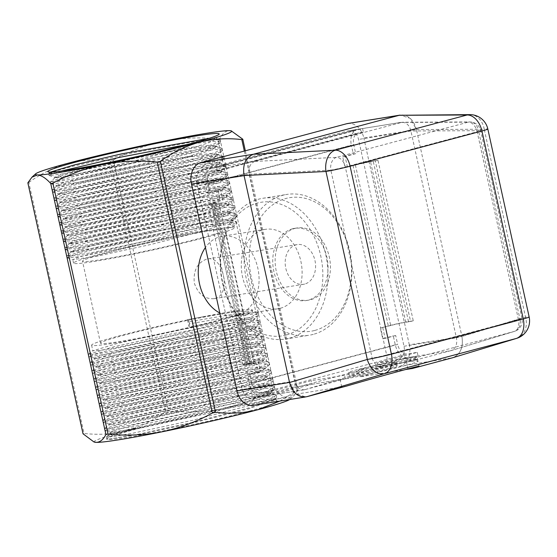 <?xml version="1.0" encoding="UTF-8"?>
<svg xmlns="http://www.w3.org/2000/svg" width="557" height="557" viewBox="0 0 557 557"><rect width="100%" height="100%" fill="white"/><g stroke="black" fill="none" stroke-linecap="round" stroke-linejoin="round"><path stroke-width="0.42" stroke-dasharray="2.79 2.09" d="M219.743 319.843A73.113 3.697 -12.4 0 0 243.332 311.816A73.113 3.697 -12.4 0 0 171.131 323.902A73.113 3.697 -12.4 0 0 100.518 343.209A73.113 3.697 -12.4 0 0 143.267 337.264A73.113 3.697 -12.4 0 0 219.743 319.843M187.549 319.913L187.556 319.906A82.255 4.164 -12.4 0 0 91.592 345.173A82.255 4.164 -12.4 0 0 172.823 331.575A82.255 4.164 -12.4 0 0 252.258 309.852A82.255 4.164 -12.4 0 0 202.247 316.919L187.486 319.641L189.45 322.343M314.893 330.412A67.627 50.666 80.9 0 0 335.627 220.112A67.627 50.666 80.9 0 0 250.65 242.81A67.627 50.666 80.9 0 0 314.893 330.412M304.7 284.056A20.108 15.06 -99.1 0 1 303.572 284.3A20.108 15.06 -99.1 0 1 285.518 266.831A20.108 15.06 -99.1 0 1 297.201 244.593A20.108 15.06 -99.1 0 1 315.13 261.303A20.108 15.06 -99.1 0 1 304.7 284.056M219.813 312.999A40.215 30.127 80.9 0 0 235.033 315.659A40.215 30.127 80.9 0 0 258.406 271.182A40.215 30.127 80.9 0 0 222.292 236.252A40.215 30.127 80.9 0 0 220.036 236.732A40.215 30.127 80.9 0 0 205.415 247.489M280.324 308.272A40.215 30.127 80.9 0 0 301.177 262.765A40.215 30.127 80.9 0 0 265.327 229.345A40.215 30.127 80.9 0 0 263.078 229.825A40.215 30.127 80.9 0 0 242.218 275.339A40.215 30.127 80.9 0 0 278.068 308.752A40.215 30.127 80.9 0 0 280.324 308.272M215.044 298.448C231.642 295.106 223.531 255.162 207.531 258.984L206.417 259.221C197.227 262.841 193.182 270.779 194.296 283.019C198.02 293.964 204.558 299.186 213.902 298.684L215.044 298.448M27.85 182.828A115.153 5.828 167.6 0 1 28.832 182.452L84.01 433.423A115.153 5.828 -12.4 0 0 83.028 433.799M28.832 182.452C40.953 173.659 53.925 167.288 67.759 163.34C81.698 159.866 95.888 158.989 110.314 160.695A115.153 5.828 167.6 0 1 113.426 159.97L168.604 410.941A115.153 5.828 -12.4 0 0 165.492 411.658L110.314 160.695M165.492 411.658C153.37 420.451 140.392 426.822 126.557 430.777C112.618 434.244 98.436 435.121 84.01 433.423M279.816 401.096L296.992 390.554A115.153 5.828 -12.4 0 0 297.974 390.178L245.338 150.794M244.335 151.058L296.992 390.554M219.918 138.54L275.095 389.51A115.153 5.828 -12.4 0 0 272.965 389.851L217.78 138.888A115.153 5.828 167.6 0 1 219.918 138.54C222.487 133.401 225.696 130.77 229.547 130.644L231.907 131.076M297.974 390.178L293.845 395.825L288.345 398.081C284.39 397.726 279.976 394.871 275.095 389.51M113.426 159.97C129.273 151.288 146.059 145.029 163.793 141.193C181.631 137.844 199.629 137.071 217.78 138.888M272.965 389.851C257.118 398.534 240.325 404.793 222.591 408.629C204.753 411.985 186.755 412.751 168.604 410.941M249.696 411.017A87.734 4.442 -12.4 0 0 277.846 401.186A87.734 4.442 -12.4 0 0 224.708 408.915A87.734 4.442 -12.4 0 0 134.926 429.433A87.734 4.442 -12.4 0 0 106.686 438.819A87.734 4.442 -12.4 0 0 155.939 432.316A87.734 4.442 -12.4 0 0 249.696 411.017M94.599 442.161A100.532 5.09 167.6 0 1 126.557 430.777A100.532 5.09 167.6 0 1 222.591 408.629A100.532 5.09 167.6 0 1 288.345 398.081A100.532 5.09 167.6 0 1 290.211 399.153A100.532 5.09 167.6 0 1 289.751 399.501M231.03 220.161L232.617 227.388A82.255 4.164 167.6 0 1 234.232 227.834A82.255 4.164 167.6 0 1 154.79 249.564A82.255 4.164 167.6 0 1 73.559 263.162A82.255 4.164 167.6 0 1 138.77 244.634A82.255 4.164 167.6 0 1 228.864 227.528L192.576 232.332L138.352 242.81L91.09 253.707L77.388 257.522L72.953 259.639L97.614 256.004L151.281 244.384L205.637 230.382L232.109 220.816L232.499 220.078L225.877 219.347L208.005 221.359L150.745 231.628L94.029 244.272L76.817 248.902L71.15 251.409L95.783 247.774L149.464 236.154L203.876 222.132L230.299 212.579L230.695 211.841L224.165 211.11L206.362 213.101L149.109 223.364L92.288 236.022L75.049 240.652L69.333 243.172L93.987 239.538L147.668 227.917L202.045 213.909L228.488 204.349L228.892 203.604L222.285 202.88L204.482 204.879L147.132 215.162L90.422 227.799L73.211 232.429L67.529 234.943L92.135 231.315L145.795 219.702L200.235 205.672L226.678 196.113L227.075 195.375L220.551 194.644L202.713 196.642L145.468 206.898L88.674 219.555L71.407 224.193L65.705 226.706L90.359 223.072L144.054 211.451L198.403 197.45L224.875 187.876L225.279 187.138L218.72 186.407L200.917 188.405L143.581 198.682L86.822 211.326L69.604 215.956L63.895 218.476L88.514 214.849L142.132 203.242L196.579 189.22L223.058 179.646L223.461 178.901L216.924 178.177L199.072 180.176L141.812 190.438L85.047 203.089L67.773 207.733L62.078 210.24L86.753 206.605L140.489 194.971L194.859 180.955L221.24 171.417L221.651 170.672L215.051 169.948L197.275 171.939L139.974 182.209L83.216 194.859L65.991 199.49L60.267 202.01L84.922 198.376L138.505 186.776L192.945 172.754L219.437 163.18L219.848 162.435L213.282 161.711L195.43 163.709L138.15 173.979L81.413 186.623L64.152 191.26L58.457 193.773L83.111 190.146L136.848 178.505L191.225 164.496L217.62 154.943L218.038 154.205L211.451 153.481L193.662 155.473L136.388 165.735L79.623 178.386L62.377 183.023L56.647 185.544L81.343 181.902L134.975 170.289L189.394 156.266L215.824 146.714L216.227 145.969L209.655 145.245L191.796 147.243L134.516 157.513L77.785 170.157L60.539 174.794L54.837 177.307L67.056 175.935L95.616 170.428A82.255 4.164 -12.4 0 0 142.307 160.708L81.141 174.181L61.848 177.572L54.948 177.767L78.843 170.727L132.496 158.752L187.688 148.67L215.719 146.254L216.401 146.756L210.734 150.174L193.669 155.856L137.475 170.533L80.619 182.863L63.025 185.892L56.647 186.198L80.626 178.971L134.251 166.996L189.568 156.893L217.536 154.491L218.212 154.992L212.544 158.411L195.535 164.071L139.159 178.79L82.366 191.107L64.779 194.135L58.457 194.435L82.506 187.187L136.068 175.232L191.281 165.144L219.347 162.721L220.015 163.229L214.375 166.634L197.352 172.301L141.109 186.992L84.218 199.336L66.624 202.358L60.26 202.664L84.274 195.43L137.871 183.462L193.168 173.366L221.15 170.957L221.825 171.459L216.137 174.891L199.155 180.538L142.78 195.256L86.015 207.573L68.4 210.602L62.071 210.901L86.112 203.653L139.654 191.705L194.908 181.61L222.96 179.194L223.636 179.695L218.01 183.093L200.986 188.767L144.723 203.465L87.832 215.803L70.238 218.831L63.888 219.131L87.853 211.904L141.506 199.928L196.781 189.833L224.763 187.424L225.453 187.925L219.757 191.357L202.748 197.011L146.407 211.73L89.649 224.032L72.006 227.068L65.705 227.367L89.733 220.126L143.253 208.172L198.536 198.076L226.581 195.66L227.263 196.161L221.609 199.573L204.614 205.227L148.336 219.931L91.425 232.276L73.865 235.291L67.515 235.597L91.487 228.37L145.154 216.388L200.381 206.299L228.391 203.89L229.073 204.391L223.399 207.81L206.368 213.477L150.028 228.189L93.27 240.499L75.655 243.527L69.326 243.834L93.36 236.586L146.853 224.645L202.142 214.542L230.208 212.12L230.877 212.628L225.237 216.039L208.207 221.707L151.97 236.398L95.073 248.735L77.486 251.764L71.129 252.07L94.029 245.108L145.732 233.48L200.471 223.315L231.03 220.161L236.572 221.916L236.941 223.594L203.396 227.179L143.81 238.389L88.897 250.908L72.612 255.398L67.132 257.724L75.272 257.237L93.646 254.048L150.703 241.752L208.485 226.922L227.639 220.892L236.467 216.854L236.871 216.088L229.867 215.35L210.901 217.515L150.035 228.495L89.837 241.982L71.533 246.939L65.336 249.487L91.801 245.818L148.858 233.529L206.668 218.692L225.773 212.677L234.664 208.617L235.082 207.852L228.126 207.113L209.223 209.258L148.399 220.224L88.09 233.731L69.764 238.688L63.505 241.258L71.609 240.777L89.997 237.588L147.118 225.279L204.837 210.462L224.018 204.426L232.854 200.381L233.272 199.615L226.274 198.884L207.413 201.028L146.561 212.001L86.251 225.501L67.961 230.452L61.688 233.028L88.236 229.345L145.259 217.056L202.999 202.233L222.215 196.189L231.037 192.151L231.461 191.385L224.45 190.654L205.582 192.799L144.695 203.778L84.413 217.279L66.144 222.222L59.891 224.791L67.982 224.311L86.377 221.122L143.421 208.826L201.174 194.01L220.363 187.974L229.219 183.921L229.644 183.156L222.661 182.418L203.758 184.562L142.87 195.549L82.596 209.049L64.313 213.992L58.088 216.555L66.199 216.074L84.546 212.892L141.575 200.604L199.385 185.766L218.511 179.751L227.416 175.685L227.827 174.919L220.885 174.181L201.947 176.332L141.095 187.305L80.814 200.805L62.488 205.77L56.278 208.325L64.417 207.838L82.77 204.649L139.849 192.353L197.61 177.523L216.722 171.514L225.613 167.448L226.017 166.689L219.082 165.944L200.165 168.096L139.347 179.062L79.038 192.562L60.713 197.526L54.649 200.242L62.565 199.608L80.946 196.419L138.059 184.109L195.792 169.293L214.953 163.264L223.803 159.218L224.213 158.453L217.237 157.715L198.362 159.859L137.516 170.832L77.2 184.339L58.91 189.289L52.845 192.005L79.191 188.175L136.228 175.887L193.954 161.064L213.164 155.027L221.985 150.982L222.41 150.216L215.399 149.485L196.537 151.629L135.657 162.609L75.362 176.109L57.099 181.053L51.028 183.775L58.931 183.142L77.332 179.953L134.362 167.664L192.123 152.841L211.319 146.804L220.168 142.752L220.593 141.986L211.549 141.387L187.368 144.514M228.864 227.528L232.617 227.388M201.711 237.825A73.113 3.697 -12.4 0 0 225.307 229.797A73.113 3.697 -12.4 0 0 153.098 241.884A73.113 3.697 -12.4 0 0 82.485 261.198A73.113 3.697 -12.4 0 0 125.234 255.252A73.113 3.697 -12.4 0 0 201.711 237.825M187.556 319.906L189.088 326.882L235.479 319.105L249.181 317.824L254.18 318.611L253.672 319.446L258.086 315.77M202.247 316.919L235.486 311.676L251.785 310.841L252.593 311.391L246.918 314.809L229.888 320.47L173.568 335.182L116.754 347.505L99.195 350.52L92.852 350.826L116.879 343.585L170.087 331.7L225.286 321.598L253.595 319.077L254.41 319.621L248.756 323.032L231.747 328.693L175.455 343.397L118.592 355.728L101.005 358.757L94.655 359.056L118.801 351.787L172.071 339.895L226.991 329.841L255.398 327.307L256.213 327.857L250.532 331.283L233.501 336.943L177.14 351.662L120.368 363.972L102.794 366.993L96.479 367.293L120.549 360.038L173.791 348.146L228.85 338.071L257.209 335.544L258.016 336.087L252.398 339.492L235.395 345.152L179.11 359.857L122.227 372.194L104.625 375.223L98.283 375.522L122.401 368.261L175.671 356.369L230.647 346.308L259.019 343.78L259.827 344.323L254.131 347.756L237.143 353.403L180.781 368.121L123.988 380.438L106.429 383.46L100.1 383.759L124.162 376.504L177.391 364.619L232.478 354.537L260.836 352.01L261.651 352.553L255.983 355.965L238.946 361.639L182.661 376.337L125.833 388.668L108.218 391.689L101.903 391.996L126.021 384.727L179.326 372.828L234.295 362.767L262.632 360.247L263.447 360.79L257.759 364.215L240.791 369.862L184.451 384.581L127.63 396.904L110.056 399.926L103.713 400.225L127.79 392.97L180.955 381.099L236.043 371.011L264.443 368.476L265.264 369.019L259.618 372.431L242.587 378.099L186.275 392.803L129.454 405.134L111.832 408.163L105.517 408.462L129.628 401.2L182.954 389.294L237.95 379.233L266.246 376.713L267.075 377.256L261.393 380.682L244.419 386.328L188.113 401.033L131.278 413.364L113.684 416.392L107.327 416.692L131.438 409.43L184.639 397.552L239.649 387.477L268.063 384.943L268.885 385.486L263.217 388.904L246.194 394.572L189.867 409.284L133.06 421.6L115.459 424.629L109.13 424.928L133.22 417.673L186.539 405.768L241.564 395.7L269.867 393.179L270.695 393.722L266.664 396.459L254.305 400.873L210.643 412.897L120.194 432.427A82.255 4.164 167.6 0 1 110.801 432.538A82.255 4.164 167.6 0 1 110.857 432.309A82.255 4.164 167.6 0 1 113.976 430.603L110.934 432.295L135.678 428.625L188.997 417.082L243.158 403.15L269.964 393.548L270.472 392.713L263.914 391.989L246.048 393.987L188.795 404.25L132.002 416.908L114.798 421.531L108.914 423.919L133.798 420.41L187.194 408.852L241.362 394.913L268.154 385.312L268.662 384.476L262.075 383.752L244.258 385.75L186.915 396.034L130.227 408.664L112.974 413.301L107.097 415.682L132.086 412.152L185.349 400.622L239.503 386.69L266.343 377.082L266.845 376.247L260.314 375.515L242.483 377.514L185.244 387.769L128.423 400.434L111.191 405.064L105.287 407.452L130.171 403.943L183.552 392.386L237.748 378.44L264.533 368.845L265.041 368.01L258.434 367.286L240.645 369.284L183.302 379.568L126.606 392.198L109.346 396.842L103.477 399.216L128.409 395.7L181.721 384.163L235.883 370.224L262.716 360.616L263.231 359.78L256.7 359.049L238.856 361.047L181.631 371.303L124.817 383.961L107.592 388.591L101.666 390.986L126.543 387.477L179.89 375.933L234.093 361.987L260.913 352.379L261.428 351.544L254.821 350.819L237.038 352.818L179.695 363.094L122.986 375.731L105.719 380.375L99.863 382.75L124.831 379.226L178.115 367.69L232.255 353.765L259.096 344.149L259.618 343.314L253.073 342.583L235.235 344.581L178.017 354.837L121.189 367.495L103.985 372.118L98.053 374.52L122.944 371.004L176.325 359.453L230.528 345.5L257.285 335.913L257.807 335.077L251.207 334.353L233.418 336.351L176.068 346.628L119.302 359.279L102.112 363.902L96.25 366.283L121.168 362.767L174.557 351.209L228.648 337.291L255.475 327.683L255.997 326.841L249.432 326.117L231.566 328.122L174.209 338.405L117.52 351.042L100.281 355.672L94.432 358.047L119.393 354.524L172.684 342.987L226.81 329.062L253.672 319.446M289.375 338.203A71.282 53.402 80.9 0 0 326.346 257.522A71.282 53.402 80.9 0 0 262.793 198.285A71.282 53.402 80.9 0 0 221.359 277.128A71.282 53.402 80.9 0 0 285.386 339.053A71.282 53.402 80.9 0 0 289.375 338.203M313.285 334.367A71.282 53.402 -99.1 0 1 309.295 335.217A71.282 53.402 -99.1 0 1 245.268 273.292A71.282 53.402 -99.1 0 1 286.709 194.449A71.282 53.402 -99.1 0 1 350.256 253.686A71.282 53.402 -99.1 0 1 313.285 334.367M286.201 335.015A67.627 50.666 -99.1 0 1 221.958 247.412A67.627 50.666 -99.1 0 1 306.935 224.722A67.627 50.666 -99.1 0 1 286.201 335.015M113.976 430.603L137.147 424.03L222.835 405.44L258.636 399.571L274.26 398.903L274.037 399.898L248.185 408.97L194.685 422.526L139.417 434.342L108.622 439.111A87.372 4.421 167.6 0 1 106.895 438.638A87.372 4.421 167.6 0 1 106.958 438.394A87.372 4.421 167.6 0 1 135.086 429.043L134.94 428.382L135.706 427.518L109.771 434.035L120.194 432.427M135.706 427.518L135.086 429.043M118.933 160.813L68.817 171.229L53.945 173.617L48.661 173.714L49.817 172.545L49.761 172.962L55.853 172.788L70.655 170.526L118.933 160.813A87.372 4.421 -12.4 0 0 190.738 143.971L190.215 145.245L190.738 143.971M142.307 160.708L188.712 148.921L207.998 142.982L215.879 139.25L215.413 138.491L208.945 138.401M190.215 145.245C164.19 153.467 124.705 163.626 95.616 170.428M258.622 314.907L258.176 312.888L257.313 312.331L234.755 313.946L189.046 321.786L189.484 323.805L189.088 326.882M108.622 439.111L139.487 434.035L195.472 421.746L249.71 407.675L276.181 398.109L276.711 397.245L269.734 396.507L250.845 398.652L189.993 409.625L129.725 423.125L111.407 428.082L105.162 430.645L131.835 426.941L188.496 414.728L246.048 399.982L274.385 389.865L274.9 389.016L267.931 388.278L249 390.422L188.12 401.409L127.852 414.909L109.548 419.86L103.344 422.415L129.99 418.711L186.762 406.478L244.258 391.738L272.561 381.636L273.076 380.779L266.142 380.041L247.224 382.186L186.449 393.145L126.105 406.659L107.78 411.616L101.534 414.185L128.207 410.474L184.945 398.248L242.399 383.522L270.758 373.406L271.28 372.542L264.297 371.804L245.379 373.956L184.506 384.943L124.246 398.436L105.976 403.379L99.981 406.109L126.383 402.245L183.135 390.011L240.61 375.279L268.954 365.162L269.47 364.313L262.514 363.575L243.59 365.719L182.752 376.692L122.477 390.192L104.152 395.15L98.143 397.879L124.552 394.015L181.331 381.782L238.814 367.042L267.13 356.94L267.645 356.083L260.704 355.338L241.808 357.483L180.928 368.462L120.667 381.956L102.363 386.913L96.347 389.642L122.777 385.778L179.486 373.552L236.955 358.826L265.334 348.703L265.863 347.84L258.894 347.102L239.983 349.253L179.096 360.233L118.822 373.733L100.545 378.683L94.551 381.406L120.925 377.549L177.69 365.315L235.172 350.583L263.524 340.466L264.039 339.61L257.097 338.872L238.166 341.023L177.342 351.989L117.061 365.489L98.721 370.454L92.713 373.183L119.128 369.312L175.901 357.079L233.362 342.346L261.699 332.237L262.215 331.38L255.266 330.635L236.377 332.787L175.504 343.76L115.229 357.26L96.946 362.21L90.923 364.946L117.332 361.075L174.028 348.856L231.517 334.123L259.896 324L260.418 323.144L253.407 322.406L234.462 324.564L173.687 335.53L113.412 349.03L95.073 353.994L89.092 356.703L115.39 352.866L172.099 340.654L229.63 325.915L258.072 315.784L258.594 314.914L253.303 314.099L238.807 315.485L189.484 323.805M258.156 312.895L252.119 316.494L234.072 322.468L174.237 338.029L113.816 351.063L95.143 354.238L88.556 354.28L114.136 346.719L170.672 334.033L229.157 323.276L259.137 320.56L259.959 321.124L253.957 324.717L235.91 330.691L176.096 346.252L115.654 359.293L96.995 362.468L90.38 362.516L115.96 354.948L172.559 342.256L230.897 331.519L260.948 328.79L261.79 329.354L255.754 332.961L237.7 338.928L177.857 354.496L117.492 367.523L98.812 370.697L92.184 370.746L117.743 363.185L174.278 350.506L232.673 339.756L262.751 337.027L263.607 337.591L257.564 341.19L239.489 347.171L179.633 362.732L119.24 375.766L100.594 378.941L93.987 378.983L119.539 371.422L176.116 358.736L234.56 347.979L264.575 345.256L265.411 345.82L259.381 349.42L241.285 355.408L181.429 370.969L121.057 383.996L102.37 387.178L95.804 387.212L121.342 379.658L177.941 366.966L236.356 356.215L266.371 353.493L267.214 354.057L261.226 357.636L243.144 363.63L183.337 379.185L122.937 392.219L104.215 395.4L97.607 395.449L123.153 387.895L179.786 375.188L238.18 364.445L268.189 361.73L269.024 362.294L263.029 365.879L244.969 371.86L185.14 387.414L124.719 400.455L106.025 403.637L99.425 403.679L125.04 396.104L181.652 383.411L239.983 372.682L269.999 369.959L270.841 370.523L264.805 374.123L246.737 380.104L186.936 395.658L126.523 408.692L107.849 411.867L101.235 411.915L126.836 404.347L183.385 391.662L241.759 380.918L271.802 378.196L272.658 378.753L266.601 382.36L248.575 388.326L188.698 403.902L128.312 416.928L109.652 420.103L102.899 420.396L128.597 412.591L185.168 399.898L243.562 389.155L273.612 386.433L274.455 386.99L268.425 390.589L250.372 396.57L190.487 412.138L130.108 425.165L111.442 428.34L104.723 428.625L130.345 420.834L186.95 408.142L245.393 397.385L275.423 394.662L276.258 395.226L270.277 398.812L252.189 404.8L192.367 420.354L131.946 433.395L113.252 436.57L106.672 436.611L115.014 433.625L134.94 428.382M203.291 316.717L187.486 319.641M232.582 227.395L236.941 223.594M48.779 173.499L56.229 170.755L74.241 165.944L131.222 153.161L189.84 142.397L209.801 139.828L219.507 139.793L220.217 140.315L214.167 143.922L196.134 149.889L136.214 165.471L75.884 178.484L57.183 181.666L50.471 181.951L58.088 178.971L76.1 174.16L133.151 161.37L191.74 150.62L211.653 148.058L221.324 148.03L222.02 148.552L215.998 152.145L197.979 158.111L138.136 173.673L77.729 186.713L59.049 189.888L52.295 190.181L59.822 187.229L77.876 182.404L134.766 169.648L193.474 158.863L213.394 156.301L223.141 156.259L223.837 156.782L217.822 160.374L199.74 166.362L139.863 181.93L79.491 194.95L60.804 198.132L54.099 198.417L61.674 195.444L79.644 190.647L136.639 177.864L195.298 167.093L215.197 164.531L224.937 164.496L225.641 165.018L219.66 168.597L201.585 174.585L141.805 190.132L81.364 203.173L62.656 206.362L56.02 206.431L63.456 203.688L81.475 198.877L138.435 186.101L197.053 175.337L217.035 172.761L226.748 172.726L227.458 173.248L221.407 176.854L203.361 182.828L143.497 198.389L83.125 211.416L64.473 214.591L57.726 214.884L65.246 211.932L83.258 207.113L140.155 194.351L198.891 183.566L218.797 181.004L228.572 180.962L229.268 181.478L223.266 185.07L205.171 191.058L145.307 206.626L84.936 219.653L66.234 222.835L59.522 223.12L67.084 220.154L85.054 215.35L142.042 202.574L200.701 191.796L220.607 189.234L230.368 189.192L231.071 189.714L225.084 193.3L207.023 199.281L147.236 214.828L86.788 227.876L68.093 231.058L61.333 231.35L68.866 228.398L86.885 223.58L143.817 210.811L202.442 200.04L222.445 197.463L232.185 197.422L232.889 197.944L226.838 201.557L208.778 207.531L148.914 223.092L88.549 236.119L69.897 239.294L63.157 239.58L70.662 236.634L88.654 231.823L145.551 219.061L204.28 208.269L224.206 205.707L234.003 205.658L234.699 206.181L228.704 209.766L210.602 215.761L150.759 231.322L90.38 244.349L71.665 247.531L64.953 247.816L72.473 244.864L90.471 240.06L147.445 227.277L206.097 216.506L226.031 213.937L235.799 213.888L236.502 214.417L230.507 218.003L212.461 223.977L152.583 239.552L92.211 252.579L73.538 255.754L66.763 256.053L91.16 248.568L145.983 236.189L204.064 225.341L236.572 221.916M61.381 171.055L52.086 173.861L49.225 175.539L65.211 173.603L102.147 166.271L190.842 144.458M228.37 227.576L232.638 227.632M252.551 398.032L304.944 389.622L345.11 378.899C371.575 371.066 418.941 358.102 417.492 359.084L410.627 361.396A45.695 2.312 -12.4 0 0 406.443 362.029L358.624 369.702L398.408 359.077A10.966 8.216 80.9 0 0 404.006 346.252L358.541 139.438A10.966 8.216 80.9 0 0 348.842 130.735A10.966 8.216 80.9 0 0 348.229 130.86L202.372 169.822A10.966 8.216 80.9 0 0 196.767 182.64L242.239 389.461A10.966 8.216 80.9 0 0 251.938 398.164A10.966 8.216 80.9 0 0 252.551 398.032L292.328 387.407L293.894 394.537L254.117 405.162A18.277 13.695 -99.1 0 1 253.094 405.378M410.627 361.396L450.794 350.666L398.408 359.077M452.625 357.754C460.381 354.531 463.487 347.436 461.927 336.463L409.311 344.839A18.277 13.695 -99.1 0 1 399.975 366.207L360.198 376.831L405.385 369.576M346.927 385.987A45.695 2.312 167.6 0 1 341.713 386.864L293.894 394.537M360.198 376.831L358.624 369.702M347.686 123.515A18.277 13.695 -99.1 0 1 363.839 138.018L416.441 129.579L461.913 336.393M409.311 344.839L363.839 138.018M304.944 389.622L304.352 389.754C299.791 389.928 296.554 387.045 294.646 381.092L242.239 389.461M196.767 182.64L249.16 174.237L294.632 381.051M249.16 174.237L330.837 170.136L372.167 358.102L294.646 381.092M400.65 122.449L468.256 122.157L336.421 157.366L254.737 161.419L402.272 122.241C406.673 122.617 409.555 125.534 410.92 130.986L456.413 337.883C457.506 344.303 455.71 348.543 451.038 350.604L450.794 350.666M292.328 387.407L340.146 379.735A45.695 2.312 -12.4 0 0 345.11 378.899M289.556 382.506L295.76 393.625L305.689 396.939L306.67 396.737M516.604 338.364A18.277 14.719 73.1 0 0 525.55 317.177L461.927 336.463C463.508 347.234 460.521 354.301 452.959 357.657M401.931 114.93C409.082 115.564 413.914 120.423 416.427 129.509L410.224 118.383L400.288 115.076L399.313 115.278M253.358 154.261C245.595 157.485 242.497 164.58 244.05 175.552M416.441 129.579L484.221 129.217L525.55 317.177A18.277 0.926 -12.4 0 1 529.15 316.947M469.892 114.631A18.277 14.559 -90.2 0 1 484.221 129.217A18.277 0.926 -12.4 0 1 487.821 128.987M456.413 337.883L519.848 318.66A10.966 8.828 -106.9 0 1 514.48 331.366L514.48 331.366A10.966 8.828 -106.9 0 1 514.264 331.429L450.829 350.659M304.909 389.635L382.429 366.638A10.966 7.575 -106.5 0 1 372.167 358.102A10.966 0.557 167.6 0 0 386.635 354.934L345.312 166.968L477.147 131.758L518.47 319.725L386.635 354.934A10.966 7.241 75 0 1 382.429 366.638L514.264 331.429A10.966 7.241 75 0 0 518.47 319.725A10.966 0.557 167.6 0 0 522.006 318.52L480.684 130.554A10.966 0.557 167.6 0 1 477.147 131.758A10.966 7.241 75 0 0 468.256 122.157A10.966 8.738 -90.2 0 1 469.92 121.941A10.966 8.738 -90.2 0 1 469.927 121.941A10.966 8.738 -90.2 0 1 478.526 130.693L410.92 130.986M336.421 157.366A10.966 7.478 87.2 0 0 330.837 170.136A10.966 0.557 167.6 0 0 345.312 166.968A10.966 7.241 75 0 0 336.421 157.366M254.737 161.419C250.26 163.333 248.394 167.594 249.153 174.195M417.277 352.358L418.063 355.923L407.968 357.538A14.621 9.657 75 0 1 395.268 344.811L393.312 335.899L395.7 335.516L397.663 344.428L251.806 383.383L249.842 374.471L247.454 374.854L249.411 383.766A14.621 9.657 75 0 0 262.11 396.493L272.387 394.85L271.607 391.279L311.384 380.661L344.574 375.286A45.695 2.312 167.6 0 0 392.037 365.162A45.695 2.312 167.6 0 0 417.144 357.503A45.695 2.312 167.6 0 0 410.015 357.81L377.075 363.094L417.277 352.358L407.188 353.974A10.966 7.241 75 0 1 397.663 344.428M251.806 383.383A10.966 7.241 75 0 0 261.33 392.929L271.607 391.279M391.07 366.13A24.501 1.239 167.6 0 1 397.232 365.622A24.501 1.239 167.6 0 1 373.559 372.09A24.501 1.239 167.6 0 1 349.364 376.142A24.501 1.239 167.6 0 1 364.584 371.61A24.501 1.239 167.6 0 1 391.07 366.13M272.387 394.85L312.171 384.226L311.384 380.661M418.063 355.923L377.855 366.659L377.075 363.094M312.171 384.226L345.354 378.851A45.695 2.312 -12.4 0 0 392.817 368.727A45.695 2.312 -12.4 0 0 417.924 361.068A45.695 2.312 -12.4 0 0 410.801 361.375L377.855 366.659M354.739 372.062A24.501 1.239 -12.4 0 0 381.218 366.59A24.501 1.239 -12.4 0 0 396.445 362.05A24.501 1.239 -12.4 0 0 390.29 362.565A24.501 1.239 -12.4 0 0 363.805 368.045A24.501 1.239 -12.4 0 0 348.578 372.577A24.501 1.239 -12.4 0 0 354.739 372.062M207.9 183.699L209.864 192.611L207.469 192.994L205.512 184.082L351.363 145.126L353.326 154.038L355.714 153.655L353.758 144.743A10.966 7.241 -105 0 1 358.102 132.998A10.966 7.241 -105 0 1 358.576 132.893L212.725 171.848A10.966 7.241 -105 0 0 212.245 171.953A10.966 7.241 -105 0 0 207.9 183.699L353.758 144.743M212.725 171.848L217.502 171.083L363.359 132.127L358.576 132.893M216.722 167.518L362.572 128.563L357.796 129.328L211.939 168.284L216.722 167.518L217.502 171.083M211.939 168.284A14.621 9.657 -105 0 0 211.298 168.423A14.621 9.657 -105 0 0 205.512 184.082M357.796 129.328A14.621 9.657 -105 0 0 357.155 129.461A14.621 9.657 -105 0 0 351.363 145.126M362.572 128.563L363.359 132.127M292.55 228.788A36.56 27.384 80.9 0 0 273.591 270.159A36.56 27.384 80.9 0 0 306.183 300.543A36.56 27.384 80.9 0 0 327.432 260.105A36.56 27.384 80.9 0 0 294.597 228.349A36.56 27.384 80.9 0 0 292.55 228.788M353.027 165.443L388.306 325.908A14.621 0.738 -12.4 0 1 408.476 321.542L413.259 320.776L377.98 160.312L373.197 161.077A14.621 0.738 -12.4 0 0 353.027 165.443L345.068 167.573L342.715 156.872L353.326 154.038M388.306 325.908L380.347 328.031L382.701 338.733L393.312 335.899M246.709 364.744L251.492 363.979L216.213 203.514L211.43 204.287L246.709 364.744A14.621 0.738 167.6 0 1 243.033 365.051A14.621 0.738 167.6 0 1 247.754 363.449L255.712 361.326L258.058 372.02L247.454 374.854M211.43 204.287A14.621 0.738 167.6 0 1 207.754 204.593A14.621 0.738 167.6 0 1 212.475 202.985L220.433 200.861L218.079 190.167L207.469 192.994M216.213 203.514L218.866 202.811L214.083 203.577L249.362 364.034A10.966 0.557 167.6 0 1 246.605 364.271A10.966 0.557 167.6 0 1 250.142 363.067L255.712 361.326M249.362 364.034L254.145 363.268L218.866 202.811M251.492 363.979L254.145 363.268M214.083 203.577A10.966 0.557 167.6 0 1 211.326 203.806A10.966 0.557 167.6 0 1 214.863 202.602L220.433 200.861M377.98 160.312L370.544 161.788A10.966 0.557 -12.4 0 0 355.415 165.06L345.068 167.573M413.259 320.776L410.606 321.48L375.327 161.022M355.415 165.06L390.694 325.525A10.966 0.557 -12.4 0 1 405.823 322.245L410.606 321.48M390.694 325.525L380.347 328.031M294.938 228.405A36.56 27.384 -99.1 0 1 296.992 227.966A36.56 27.384 -99.1 0 1 329.821 259.722A36.56 27.384 -99.1 0 1 308.571 300.16A36.56 27.384 -99.1 0 1 275.98 269.776A36.56 27.384 -99.1 0 1 294.938 228.405M222.821 200.478L220.468 189.777L209.864 192.611M258.1 360.936L260.453 371.637L249.842 374.471M382.743 327.648L385.096 338.35L395.7 335.516M347.464 167.191L345.11 156.489L355.714 153.655M345.11 156.489L342.715 156.872M385.096 338.35L382.701 338.733M260.453 371.637L258.058 372.02M220.468 189.777L218.079 190.167M345.354 378.851L344.574 375.286M410.801 361.375L410.015 357.81M399.975 366.207L452.576 357.768M306.719 396.723L254.117 405.162M451.038 350.604L514.48 331.366A10.966 10.966 0 0 0 522.006 318.52A10.966 0.557 167.6 0 0 519.848 318.66L478.526 130.693A10.966 0.557 167.6 0 1 480.684 130.554A10.966 10.966 0 0 0 469.927 121.941L402.272 122.241M254.765 161.412L202.372 169.822M348.229 130.86L400.622 122.456M404.006 346.252L456.399 337.848M410.927 131.027L358.541 139.438M407.954 368.901L406.443 362.029M341.713 386.864L340.146 379.735M262.11 396.493L407.968 357.538M261.33 392.929L407.188 353.974M395.268 344.811L249.411 383.766M247.754 363.449L212.475 202.985M250.142 363.067L214.863 202.602M408.476 321.542L373.197 161.077M405.823 322.245L370.544 161.788M265.327 229.345L222.292 236.252M278.068 308.752L235.033 315.659M297.201 244.593L207.531 258.984M303.572 284.3L213.902 298.684M234.232 227.834L232.52 220.071M230.883 212.628L230.709 211.834M229.073 204.391L228.899 203.604M227.263 196.161L227.089 195.368M225.453 187.925L225.279 187.138M223.642 179.695L223.468 178.901M221.832 171.459L221.658 170.672M220.022 163.229L219.848 162.435M218.212 154.992L218.038 154.205M216.401 146.756L216.227 145.969M73.559 263.162L72.758 259.513M71.122 252.07L70.948 251.277M69.312 243.834L69.138 243.047M67.501 235.604L67.327 234.81M65.691 227.367L65.517 226.581M63.881 219.138L63.707 218.344M62.071 210.901L61.897 210.114M60.26 202.664L60.086 201.878M58.45 194.435L58.276 193.641M56.64 186.198L56.466 185.411M54.83 177.968L54.656 177.175M91.592 345.173L92.838 350.826M94.425 358.054L94.648 359.063M96.236 366.283L96.458 367.293M98.046 374.52L98.269 375.529M99.856 382.75L100.079 383.766M101.666 390.986L101.889 391.996M103.477 399.216L103.699 400.232M105.287 407.452L105.51 408.462M107.097 415.689L107.32 416.699M108.907 423.919L109.13 424.928M110.718 432.155L110.801 432.538M252.258 309.852L252.6 311.384M254.187 318.611L254.41 319.621M255.997 326.841L256.22 327.85M257.807 335.077L258.03 336.087M259.618 343.307L259.841 344.323M261.428 351.544L261.651 352.553M263.238 359.78L263.461 360.79M265.048 368.01L265.271 369.019M266.859 376.247L267.082 377.256M268.669 384.476L268.892 385.486M270.479 392.713L270.702 393.722M243.332 311.816L225.307 229.797M100.518 343.209L82.485 261.198M290.211 399.153L293.859 395.839M285.386 339.053L309.295 335.217M262.793 198.285L286.709 194.449M110.857 432.309L109.736 434.056M106.958 438.394L106.686 438.819M274.26 398.903L277.846 401.186M215.893 139.257L219.138 134.188M49.761 172.955L47.979 171.821M110.934 432.295L105.384 430.812M269.964 393.548L274.378 389.872M109.123 424.065L103.574 422.582M268.154 385.312L272.568 381.642M107.313 415.828L101.764 414.345M266.343 377.082L270.758 373.406M105.503 407.599L99.954 406.109M264.533 368.852L268.947 365.169M103.693 399.362L98.143 397.879M262.716 360.616L267.137 356.94M101.889 391.132L96.333 389.642M260.913 352.379L265.327 348.703M100.079 382.896L94.523 381.413M259.102 344.149L263.517 340.473M98.269 374.666L92.713 373.176M257.292 335.92L261.706 332.237M96.458 366.429L90.902 364.946M255.482 327.683L259.896 324.007M94.648 358.2L89.092 356.71M276.188 398.109L274.044 399.898M257.32 312.324L251.778 310.841M88.556 354.28L92.984 350.597M259.137 320.56L253.595 319.077M90.373 362.51L94.794 358.833M260.948 328.79L255.398 327.307M92.177 370.746L96.605 367.063M262.758 337.027L257.209 335.544M93.987 378.983L98.408 375.3M264.568 345.256L259.019 343.773M95.804 387.212L100.225 383.529M266.371 353.493L260.836 352.01M97.607 395.449L102.028 391.773M268.189 361.723L262.632 360.24M99.425 403.679L103.839 400.003M269.999 369.959L264.443 368.476M101.228 411.915L105.649 408.239M271.802 378.189L266.246 376.706M103.038 420.152L107.452 416.476M273.612 386.426L268.063 384.943M104.862 428.375L109.263 424.713M275.423 394.655L269.867 393.172M106.665 436.611L109.771 434.028M276.725 397.245L276.279 395.226M274.914 389.009L274.469 386.99M273.104 380.779L272.658 378.753M271.294 372.542L270.848 370.523M269.484 364.306L269.038 362.287M267.673 356.076L267.228 354.057M265.863 347.84L265.417 345.82M264.053 339.61L263.607 337.591M262.243 331.373L261.797 329.354M260.432 323.144L259.987 321.124M106.895 438.638L106.505 436.862M105.141 430.652L104.695 428.632M103.33 422.415L102.885 420.396M101.52 414.185L101.075 412.166M99.71 405.949L99.264 403.929M97.9 397.719L97.454 395.7M96.089 389.482L95.644 387.463M94.279 381.253L93.834 379.233M92.469 373.016L92.023 370.997M90.659 364.786L90.213 362.767M88.848 356.55L88.403 354.531M54.948 177.767L50.583 181.735M215.719 146.254L221.345 148.023M56.751 186.003L52.393 189.965M217.536 154.491L223.155 156.259M58.562 194.24L54.203 198.201M219.347 162.721L224.965 164.489M60.365 202.47L56.013 206.431M221.15 170.95L226.776 172.726M62.182 210.706L57.824 214.668M222.96 179.187L228.586 180.955M63.992 218.936L59.634 222.904M224.77 187.417L230.389 189.192M65.81 227.165L61.444 231.134M226.581 195.653L232.199 197.422M67.613 235.402L63.254 239.371M228.391 203.89L234.01 205.658M69.423 243.639L65.065 247.6M230.208 212.12L235.82 213.888M71.226 251.875L66.875 255.837M219.535 139.793L215.413 138.491M48.654 173.721L49.016 175.392M50.464 181.951L50.826 183.622M52.274 190.188L52.636 191.859M54.085 198.417L54.447 200.095M55.895 206.654L56.257 208.325M57.705 214.884L58.067 216.562M59.515 223.12L59.878 224.791M61.326 231.35L61.688 233.028M63.136 239.587L63.498 241.258M64.946 247.823L65.308 249.494M66.756 256.053L67.119 257.724M220.231 140.308L220.6 141.986M222.041 148.545L222.41 150.216M223.851 156.775L224.22 158.453M225.662 165.011L226.031 166.682M227.472 173.248L227.841 174.919M229.282 181.478L229.651 183.149M231.092 189.714L231.461 191.385M232.903 197.944L233.272 199.615M234.713 206.181L235.082 207.852M236.523 214.41L236.892 216.081M67.327 257.877L72.946 259.646M236.467 216.854L232.116 220.816M65.531 249.647L71.143 251.416M234.664 208.617L230.306 212.586M63.707 241.411L69.326 243.179M232.854 200.388L228.495 204.349M61.89 233.174L67.522 234.95M231.037 192.158L226.678 196.12M60.086 224.944L65.705 226.713M229.226 183.921L224.875 187.876M58.283 216.715L63.895 218.483M227.416 175.685L223.058 179.646M56.473 208.478L62.078 210.247M225.613 167.448L221.247 171.417M54.649 200.242L60.267 202.01M223.803 159.218L219.444 163.18M52.845 192.012L58.457 193.773M221.985 150.989L217.627 154.95M51.028 183.775L56.647 185.544M220.175 142.759L215.824 146.714M49.225 175.546L54.837 177.314M305.696 396.939L305.306 397.002M304.352 389.754L251.938 398.164M401.256 122.324L348.842 130.735M417.492 359.084L419.066 366.241M243.033 365.051L207.754 204.593M246.605 364.271L211.326 203.806M211.298 168.423L357.155 129.461M212.245 171.953L358.102 132.998M417.924 361.068L417.144 357.503M348.578 372.577L349.364 376.142M396.445 362.05L397.232 365.622M306.183 300.543L308.571 300.16M294.597 228.349L296.992 227.966"/><path stroke-width="0.84" d="M205.415 247.489A40.215 30.127 80.9 0 0 219.813 312.999M50.729 183.504L105.907 434.467A115.153 5.828 -12.4 0 0 108.037 434.126L52.859 183.162A115.153 5.828 167.6 0 1 50.729 183.504C45.848 178.143 41.434 175.288 37.479 174.933L31.972 177.189L27.85 182.828L83.028 433.799L93.917 441.938L96.277 442.369C100.128 442.244 103.337 439.605 105.907 434.467M157.22 162.073L212.398 413.036A115.153 5.828 -12.4 0 0 215.51 412.319L160.332 161.356A115.153 5.828 167.6 0 1 157.22 162.073C139.062 160.256 121.071 161.029 103.226 164.385C85.493 168.214 68.706 174.473 52.859 183.162M108.037 434.126C126.195 435.943 144.186 435.17 162.031 431.814C179.765 427.985 196.551 421.726 212.398 413.036M231.225 130.846A100.532 5.09 -12.4 0 0 229.547 130.644A100.532 5.09 -12.4 0 0 163.793 141.193A100.532 5.09 -12.4 0 0 67.759 163.34A100.532 5.09 -12.4 0 0 35.606 173.854A100.532 5.09 -12.4 0 0 37.479 174.933A100.532 5.09 -12.4 0 0 103.226 164.385A100.532 5.09 -12.4 0 0 199.26 142.237A100.532 5.09 -12.4 0 0 231.225 130.846L242.796 139.215A115.153 5.828 167.6 0 1 241.815 139.591C227.388 137.885 213.199 138.77 199.26 142.237C185.425 146.185 172.454 152.562 160.332 161.356M215.51 412.319C229.937 414.025 244.119 413.141 258.065 409.673L279.816 401.096M241.815 139.591L244.335 151.058M245.338 150.794L242.796 139.215M190.891 143.581A87.734 4.442 167.6 0 1 101.116 164.099A87.734 4.442 167.6 0 1 47.979 171.821A87.734 4.442 167.6 0 1 132.559 148.454A87.734 4.442 167.6 0 1 219.138 134.188A87.734 4.442 167.6 0 1 190.891 143.581M289.751 399.501A100.532 5.09 167.6 0 1 258.065 409.673A100.532 5.09 167.6 0 1 162.031 431.814A100.532 5.09 167.6 0 1 96.277 442.369A100.532 5.09 167.6 0 1 94.599 442.161L93.91 441.945M208.945 138.401L121.593 153.871L74.436 164.9L50.617 172.05M187.368 144.514L119.101 157.443L61.381 171.055M405.385 369.576L408.016 369.159A45.695 2.312 167.6 0 1 412.368 368.504L452.625 357.754L516.248 338.468A18.277 14.719 73.1 0 0 516.597 338.364A18.277 14.719 73.1 0 0 516.604 338.364L452.625 357.754M306.67 396.737C298.42 397.816 292.71 393.068 289.556 382.506L367.3 359.446A18.277 12.623 73.5 0 0 384.414 373.677L306.67 396.737L346.927 385.987C373.462 378.14 420.5 365.267 419.066 366.241L412.368 368.504M305.306 397.002L253.094 405.378A18.277 13.695 -99.1 0 1 236.941 390.875L289.536 382.436L244.05 175.552C242.476 164.559 245.574 157.464 253.358 154.261L335.272 150.195A18.277 12.463 87.2 0 0 325.97 171.479L244.05 175.552M244.063 175.615L191.469 184.061L236.941 390.875M191.469 184.061A18.277 13.695 -99.1 0 1 200.805 162.686L253.407 154.247L399.265 115.292L346.663 123.731L200.805 162.686M346.663 123.731A18.277 13.695 -99.1 0 1 347.686 123.515L400.01 115.118M399.313 115.278L469.892 114.631A18.277 14.559 -90.2 0 0 467.107 114.986L399.265 115.292M516.618 338.364A18.277 18.277 0 0 0 529.15 316.947A18.277 0.926 -12.4 0 1 523.253 318.959A18.277 12.073 75 0 1 516.248 338.468L384.414 373.677A18.277 12.073 75 0 0 391.418 354.168A18.277 0.926 -12.4 0 1 367.3 359.446L325.97 171.479A18.277 0.926 -12.4 0 0 350.095 166.202L391.418 354.168L523.253 318.959L481.923 130.992L350.095 166.202A18.277 12.073 75 0 0 335.272 150.195L467.107 114.986A18.277 12.073 75 0 1 481.923 130.992A18.277 0.926 -12.4 0 0 487.821 128.987A18.277 18.277 0 0 0 469.892 114.631M35.606 173.854L31.958 177.175M529.15 316.947L487.821 128.987"/></g></svg>
